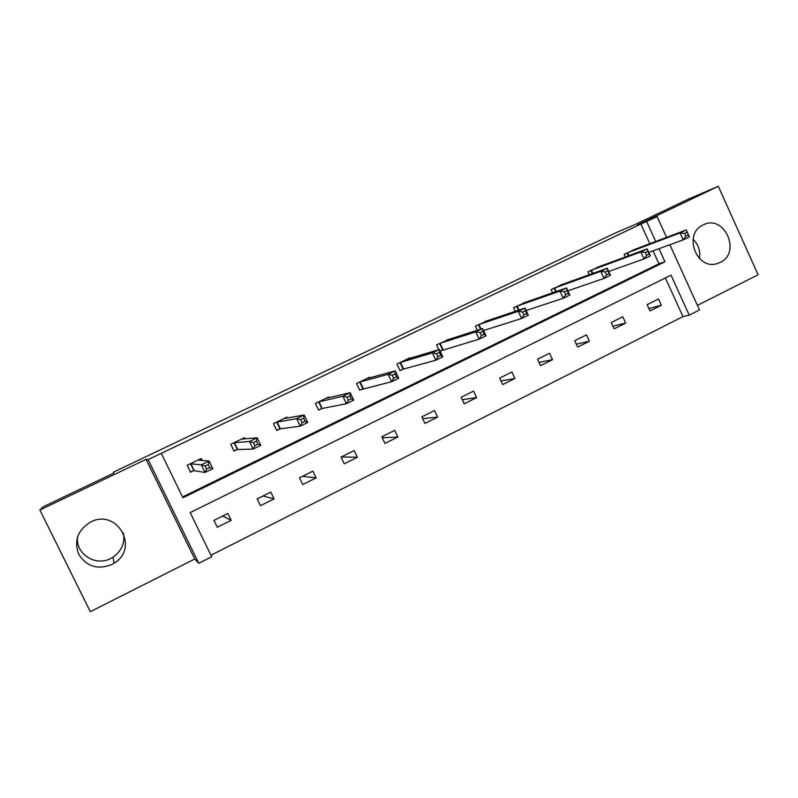 <?xml version="1.0" encoding="UTF-8"?>
<svg xmlns="http://www.w3.org/2000/svg" width="798" height="798" viewBox="0 0 798 798"><rect width="100%" height="100%" fill="white"/><g stroke="black" fill="none" stroke-linecap="round" stroke-linejoin="round"><path stroke-width="1.2" d="M123.421 532.865C125.126 542.899 121.665 550.999 113.047 557.154L110.732 558.47C95.351 566.859 75.052 553.642 77.606 536.705M90.593 522.052C117.087 507.937 139.85 548.136 114.044 563.238L111.59 564.625C97.575 569.932 86.643 566.53 78.793 554.42C73.815 540.874 77.685 530.121 90.413 522.141L90.593 522.052M693.083 239.25C698.45 244.597 700.594 251.041 699.487 258.582M703.168 224.926L703.367 224.827C724.444 213.894 741.711 252.816 720.115 262.442L717.212 263.559C696.355 270.612 682.849 233.565 703.168 224.926M697.422 305.375L758.1 274.761L718.31 186.313L637.462 224.886L657.113 216.607L666.549 237.395M39.9 510.022L90.304 611.687L194.742 558.999L146.074 459.359L39.9 510.022L43.032 506.84L113.994 473.005L113.306 472.236L616.026 232.657L634.26 224.936L688.405 199.121L718.31 186.313M669.881 244.727L699.497 309.953L689.223 315.15L671.058 275.19L190.173 512.595L211.699 556.755L198.762 563.308L148.119 459.618L161.286 453.334L182.951 497.782L664.963 261.784L658.998 248.677M210.951 555.218L682.978 316.606L689.223 315.15M194.742 558.999L198.762 563.308M113.306 472.236L113.745 473.124M245.146 438.9L244.527 437.623L230.742 444.277L234.043 451.119L237.136 449.623M237.634 449.384L233.914 450.85M329.015 397.723L328.666 396.995L315.4 403.399L318.611 410.132L321.584 408.686M409.923 358.382L409.683 357.873L396.905 364.048L400.027 370.661L402.89 369.274M403.559 368.955L399.928 370.462M487.907 320.577L475.418 326.133L477.344 330.262M563.129 284.158L551.109 289.584L552.595 292.816M635.697 249.056L624.126 254.333L625.333 256.976M182.552 496.954L658.949 263.809L653.043 250.841M649.811 243.719L640.854 224.038L161.286 453.334M599.737 266.452L587.936 271.799L589.273 274.712M525.862 302.193L513.603 307.699L515.289 311.32M449.274 339.3L436.526 344.916L438.76 349.694M442.411 350.113L440.187 351.19M369.843 377.853L369.554 377.255L356.536 383.539L359.699 390.212L362.621 388.796M287.45 418.042L287.001 417.115L273.475 423.638L276.736 430.431L279.769 428.965M280.307 428.696L276.617 430.172M202.203 460.546L201.226 458.531L187.161 465.314L190.523 472.216L193.675 470.69M194.133 470.471L190.373 471.917M640.854 224.038L657.113 216.607M146.074 459.359L148.119 459.618M655.727 241.485L646.679 221.585M682.978 316.606L665.402 277.983M213.954 520.406L227.889 513.463L231.211 520.306L217.295 527.259L213.954 520.406M257.136 498.89L270.801 492.087L274.073 498.87L260.427 505.693L257.136 498.89M299.499 477.793L312.896 471.119L316.128 477.852L302.741 484.546L299.499 477.793M341.045 457.104L354.202 450.551L357.384 457.224L344.247 463.788L341.045 457.104M381.823 436.795L394.731 430.361L397.863 436.985L384.975 443.429L381.823 436.795M421.833 416.865L434.501 410.551L437.593 417.115L424.945 423.439L421.833 416.865M461.114 397.304L473.543 391.11L476.596 397.613L464.177 403.828L461.114 397.304M499.668 378.092L511.877 372.018L514.89 378.471L502.69 384.566L499.668 378.092M537.533 359.24L549.523 353.265L552.485 359.669L540.515 365.664L537.533 359.24M574.71 340.716L586.49 334.851L589.423 341.205L577.652 347.09L574.71 340.716M611.238 322.532L622.799 316.766L625.692 323.07L614.141 328.846L611.238 322.532M647.108 304.656L658.48 299.001L661.333 305.255L649.971 310.931L647.108 304.656M658.949 263.809L664.963 261.784M648.874 308.507L661.333 305.255M612.924 326.202L625.692 323.07M576.306 344.177L589.423 341.205M539.009 362.422L552.485 359.669M500.994 380.945L514.89 378.471M462.241 399.708L476.596 397.613M422.691 418.681L437.593 417.115M382.302 437.803L397.863 436.985M341.325 456.965L357.384 457.224M302.482 476.306L316.128 477.852M262.941 496.007L274.073 498.87M222.682 516.057L231.211 520.306M684.674 233.455L685.931 236.238L688.425 235.031L687.168 232.248L684.674 233.455L680.076 232.946L686.29 229.934L689.432 236.866L683.218 239.889L680.076 232.946L626.689 253.086M633.023 250.033L686.29 229.934L687.168 232.248M685.931 236.238L683.218 239.889L648.754 252.397M688.425 235.031L689.432 236.866M645.363 252.527L646.639 255.33L649.183 254.093L647.906 251.29L645.363 252.527L640.814 251.959L647.158 248.886L650.34 255.879L644.006 258.961L640.814 251.959L590.56 270.542M597.004 267.43L647.158 248.886L647.906 251.29M646.639 255.33L644.006 258.961L608.734 271.45M649.183 254.093L650.34 255.879M605.273 271.968L606.57 274.801L609.163 273.534L607.867 270.712L605.273 271.968L600.774 271.35L607.248 268.218L610.48 275.27L604.016 278.412L600.774 271.35L553.772 288.297M560.336 285.135L607.248 268.218L607.867 270.712M606.57 274.801L604.016 278.412L567.877 290.831M609.163 273.534L610.48 275.27M564.376 291.799L565.692 294.652L568.336 293.365L567.019 290.512L564.376 291.799L559.947 291.12L566.54 287.928L569.822 295.041L563.228 298.252L559.947 291.12L516.316 306.382M522.999 303.16L566.54 287.928L567.019 290.512M565.692 294.652L563.228 298.252L526.171 310.522M568.336 293.365L569.822 295.041M522.65 312.028L523.987 314.911L526.69 313.604L525.353 310.721L522.65 312.028L518.281 311.3L525.014 308.038L528.346 315.22L521.623 318.492L518.281 311.3L478.182 324.796M484.985 321.514L525.014 308.038L525.353 310.721M523.987 314.911L521.623 318.492L483.558 330.512M526.69 313.604L528.346 315.22M480.077 332.676L481.433 335.589L484.187 334.252L482.83 331.34L480.077 332.676L475.768 331.888L482.64 328.557L486.022 335.798L479.159 339.14L475.768 331.888L439.339 343.559M446.262 340.207L482.64 328.557L482.83 331.34M481.433 335.589L479.159 339.14L440.117 351.04M484.187 334.252L486.022 335.798M436.616 353.753L438.002 356.686L440.805 355.319L439.429 352.387L436.616 353.753L432.386 352.896L439.399 349.504L442.83 356.806L435.818 360.217L432.386 352.896L399.768 362.661M406.83 359.25L439.399 349.504L439.429 352.387M438.002 356.686L435.818 360.217L403.14 369.175L400.017 362.561M440.805 355.319L442.83 356.806M392.257 375.269L393.653 378.232L396.526 376.836L395.13 373.873L392.257 375.269L388.087 374.342L395.249 370.88L398.731 378.252L391.579 381.733L388.087 374.342L359.449 382.122M366.651 378.651L395.249 370.88L395.13 373.873M393.653 378.232L391.579 381.733L359.599 389.993M396.526 376.836L398.731 378.252M346.95 397.234L348.377 400.227L351.31 398.801L349.883 395.818L346.95 397.234L342.861 396.247L350.172 392.706L353.714 400.147L346.412 403.698L342.861 396.247L318.372 401.963M325.704 398.421L350.172 392.706L349.883 395.818M348.377 400.227L346.412 403.698L322.202 408.466L318.502 409.893M351.31 398.801L353.714 400.147M286.223 418.262L285.923 417.633M300.686 419.678L302.133 422.691L305.125 421.234L303.679 418.222L300.686 419.678L296.676 418.611L304.148 415L307.739 422.511L300.277 426.142L296.676 418.611L276.507 422.182M283.978 418.571L304.148 415L303.679 418.222M302.133 422.691L300.277 426.142L279.988 428.875L276.726 422.092M305.125 421.234L307.739 422.511M244.178 438.99L243.709 438.012M253.415 442.601L254.881 445.643L257.944 444.157L256.477 441.114L253.415 442.601L249.495 441.464L257.126 437.763L260.776 445.354L253.156 449.065L249.495 441.464L233.834 442.78M241.445 439.109L257.126 437.763L256.477 441.114M254.881 445.643L253.156 449.065L237.345 449.543L234.043 442.7M257.944 444.157L260.776 445.354M201.515 460.496L200.687 458.79M205.116 466.022L206.612 469.094L209.734 467.578L208.248 464.506L205.116 466.022L201.286 464.805L209.086 461.035L212.797 468.685L205.016 472.476L201.286 464.805L190.313 463.798M198.084 460.047L209.086 461.035L208.248 464.506M206.612 469.094L205.016 472.476L193.874 470.621L190.513 463.718M209.734 467.578L212.797 468.685M627.577 252.727L628.914 255.639M626.999 252.966L628.315 255.869M591.418 270.183L592.894 273.405M590.849 270.412L592.316 273.614M554.6 287.968L556.246 291.539M554.051 288.178L555.697 291.729M517.114 306.063L518.979 310.083M516.595 306.272L518.441 310.252M481.064 329.065L478.94 324.497L481.074 329.065M478.451 324.686L480.566 329.225M443.109 349.843L440.027 343.28L443.139 349.833M439.598 343.449L442.671 350.013M400.456 362.392L403.579 369.015M360.107 381.873L363.28 388.556M359.699 382.033L362.861 388.706M318.991 401.733L322.202 408.466M318.601 401.873L321.823 408.596M277.086 421.972L280.347 428.755M234.363 442.601L237.674 449.444M190.802 463.628L194.163 470.541M114.044 563.238L113.047 557.154M400.397 362.412L403.519 369.035M360.028 381.903L363.19 388.576M318.881 401.763L322.093 408.496M276.956 422.002L280.218 428.795M234.223 442.631L237.535 449.483M190.652 463.668L194.014 470.571"/></g></svg>
